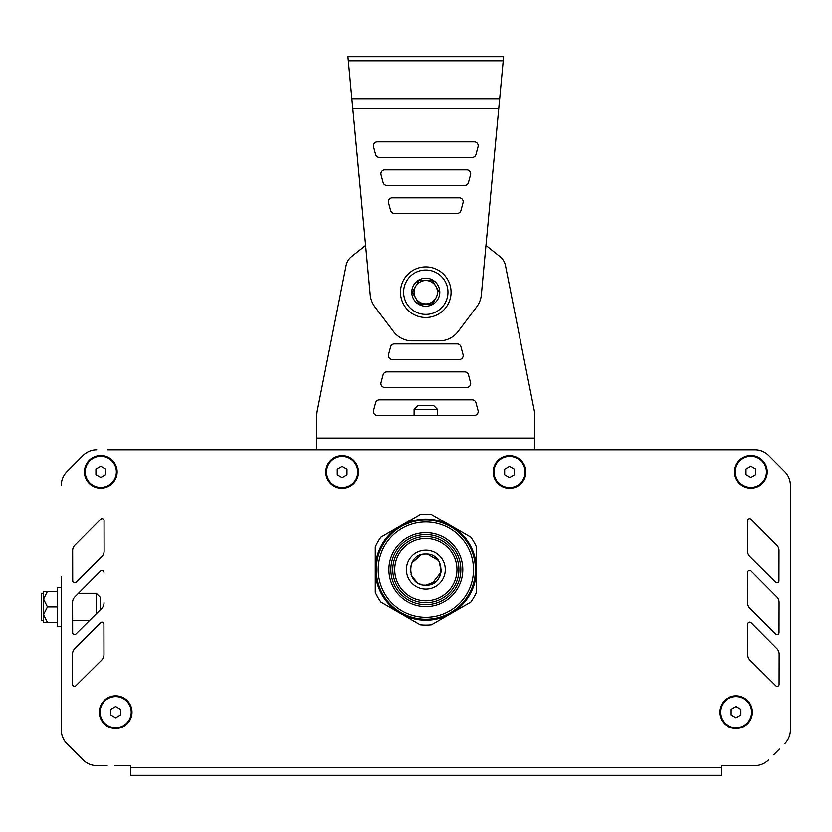<?xml version="1.0" encoding="UTF-8"?>
<svg xmlns="http://www.w3.org/2000/svg" width="832" height="832" viewBox="0 0 832 832"><rect width="100%" height="100%" fill="white"/><g stroke="black" fill="none" stroke-linecap="round" stroke-linejoin="round"><path stroke-width="1.25" d="M78.458 593.31L96.273 593.31L100.162 597.199L100.162 609.97L101.754 608.39A7.779 7.779 0 0 0 104.042 602.867L104.042 602.846A7.779 7.779 0 0 1 101.754 608.39L75.962 634.005A1.945 1.945 0 0 1 74.589 634.566M96.273 593.31L96.273 613.829M57.356 606.934L57.356 587.475L61.256 587.475L61.256 626.392L57.356 626.392L57.356 606.934L47.434 606.934L43.545 599.144L43.545 614.713L43.545 591.365L47.434 591.365L43.545 599.144M43.545 620.547L41.6 620.547L41.6 593.31L43.545 593.31M57.356 622.492L43.545 622.492L43.545 614.713L47.434 606.934M47.434 622.492L43.545 614.713M57.356 591.365L47.434 591.365M61.277 576.618L61.277 593.31M61.277 596.066L61.277 615.524M61.256 620.547L61.266 730.028A19.458 19.458 0 0 0 66.966 743.787L72.28 749.091M77.782 754.593L83.086 759.907A19.458 19.458 0 0 0 96.845 765.606L107.078 765.606M736.809 765.606L754.822 765.606L721.24 765.606L721.24 767.551L130.426 767.551L130.426 775.33L130.426 765.606L130.426 775.33L721.24 775.33L721.24 767.551M779.397 749.091L773.885 754.593M107.578 449.8L754.915 449.8A19.458 19.458 0 0 1 768.695 455.53L784.732 471.63A19.458 19.458 0 0 1 790.4 485.358L790.4 730.028A19.458 19.458 0 0 1 784.701 743.787A19.458 19.458 0 0 0 790.4 730.028L790.4 726.731M790.4 615.524L790.4 596.066M790.4 588.286L790.4 576.618M425.838 600.808A31.127 31.127 0 0 1 394.701 569.67A31.127 31.127 0 0 1 425.838 538.543A31.127 31.127 0 0 1 456.966 569.67A31.127 31.127 0 0 1 425.838 600.808M425.838 602.753A33.072 33.072 0 0 1 392.756 569.67A33.072 33.072 0 0 1 425.838 536.598A33.072 33.072 0 0 1 458.91 569.67A33.072 33.072 0 0 1 425.838 602.753M425.838 520.062A49.618 49.618 0 0 1 475.446 569.67A49.618 49.618 0 0 1 425.838 619.289A49.618 49.618 0 0 1 376.22 569.67A49.618 49.618 0 0 1 425.838 520.062M425.838 534.654A35.017 35.017 0 0 1 460.855 569.67A35.017 35.017 0 0 1 425.838 604.698A35.017 35.017 0 0 1 390.811 569.67A35.017 35.017 0 0 1 425.838 534.654M425.838 532.709A36.972 36.972 0 0 1 462.8 569.67A36.972 36.972 0 0 1 425.838 606.642A36.972 36.972 0 0 1 388.866 569.67A36.972 36.972 0 0 1 425.838 532.709M425.838 617.344A47.674 47.674 0 0 1 378.165 569.67A47.674 47.674 0 0 1 425.838 522.007A47.674 47.674 0 0 1 473.502 569.67A47.674 47.674 0 0 1 425.838 617.344M451.131 525.866A50.586 50.586 0 0 1 451.131 613.486A50.586 50.586 0 0 1 375.253 569.67A50.586 50.586 0 0 1 451.131 525.866L470.798 537.222A55.453 55.453 0 0 1 476.424 546.967L476.424 592.384A55.453 55.453 0 0 1 470.798 602.129L431.465 624.842A55.453 55.453 0 0 1 420.212 624.842L380.869 602.129A55.453 55.453 0 0 1 375.253 592.384L375.253 546.967A55.453 55.453 0 0 1 380.869 537.222L420.212 514.509A55.453 55.453 0 0 1 431.465 514.509L451.131 525.866M110.781 709.353L115.648 706.545L120.515 709.353L120.515 714.969L115.648 717.777L110.781 714.969L110.781 709.353M131.217 712.161A15.569 15.569 0 0 1 115.648 727.73A15.569 15.569 0 0 1 100.079 712.161A15.569 15.569 0 0 1 115.648 696.592A15.569 15.569 0 0 1 131.217 712.161M731.162 709.353L736.018 706.545L740.886 709.353L740.886 714.969L736.018 717.777L731.162 714.969L731.162 709.353M751.587 712.161A15.569 15.569 0 0 1 736.018 727.73A15.569 15.569 0 0 1 720.46 712.161A15.569 15.569 0 0 1 736.018 696.592A15.569 15.569 0 0 1 751.587 712.161M746.013 469.04L750.88 466.232L755.737 469.04L755.737 474.656L750.88 477.464L746.013 474.656L746.013 469.04M766.438 471.848A15.569 15.569 0 0 1 750.88 487.417A15.569 15.569 0 0 1 735.311 471.848A15.569 15.569 0 0 1 750.88 456.279A15.569 15.569 0 0 1 766.438 471.848M504.66 469.175L509.527 466.367L514.394 469.175L514.394 474.791L509.527 477.599L504.66 474.791L504.66 469.175M525.096 471.983A15.569 15.569 0 0 1 509.527 487.542A15.569 15.569 0 0 1 493.958 471.983A15.569 15.569 0 0 1 509.527 456.414A15.569 15.569 0 0 1 525.096 471.983M337.282 469.175L342.139 466.367L347.006 469.175L347.006 474.791L342.139 477.599L337.282 474.791L337.282 469.175M357.708 471.983A15.569 15.569 0 0 1 342.139 487.542A15.569 15.569 0 0 1 326.581 471.983A15.569 15.569 0 0 1 342.139 456.414A15.569 15.569 0 0 1 357.708 471.983M95.93 469.04L100.797 466.232L105.654 469.04L105.654 474.656L100.797 477.464L95.93 474.656L95.93 469.04M116.355 471.848A15.569 15.569 0 0 1 100.797 487.417A15.569 15.569 0 0 1 85.228 471.848A15.569 15.569 0 0 1 100.797 456.279A15.569 15.569 0 0 1 116.355 471.848M156.333 775.33L721.24 775.33M102.034 570.409A1.945 1.945 0 0 1 103.979 572.343A1.945 1.945 0 0 0 100.662 570.981L74.849 596.939A7.779 7.779 0 0 0 72.582 602.43L72.644 632.622A1.945 1.945 0 0 0 75.962 634.005L89.502 620.547L72.623 620.547M749.632 570.409A1.945 1.945 0 0 1 751.015 570.981L776.818 596.939A7.779 7.779 0 0 1 779.085 602.43L779.022 632.622A1.945 1.945 0 0 1 777.078 634.566M749.705 622.149A1.945 1.945 0 0 1 751.088 622.721L776.89 648.679A7.779 7.779 0 0 1 779.158 654.17L779.095 684.372A1.945 1.945 0 0 1 777.15 686.317M749.559 518.658A1.945 1.945 0 0 1 750.942 519.23L776.745 545.189A7.779 7.779 0 0 1 779.012 550.69L778.95 580.882A1.945 1.945 0 0 1 777.005 582.826M101.962 622.149A1.945 1.945 0 0 1 103.906 624.083L103.969 654.586A7.779 7.779 0 0 1 101.681 660.13L75.889 685.745A1.945 1.945 0 0 1 74.516 686.317M102.107 518.658A1.945 1.945 0 0 1 104.052 520.603L104.114 551.106A7.779 7.779 0 0 1 101.826 556.65L76.034 582.265A1.945 1.945 0 0 1 74.662 582.826M130.426 765.606L114.858 765.606M66.934 743.756A19.458 19.458 0 0 0 66.976 743.787L83.086 759.907L66.976 743.787A19.458 19.458 0 0 1 61.277 730.028L61.277 576.898M66.945 471.63A19.458 19.458 0 0 0 61.277 485.358A19.458 19.458 0 0 1 66.976 471.63L82.971 455.541L66.945 471.63M96.762 449.8A19.458 19.458 0 0 0 82.971 455.53A19.458 19.458 0 0 1 96.772 449.8M754.905 449.8L744.099 449.8M720.751 449.8L712.962 449.8M689.614 449.8L681.834 449.8M658.486 449.8L650.707 449.8M627.359 449.8L619.57 449.8M596.222 449.8L588.442 449.8M565.094 449.8L557.315 449.8M294.362 449.8L286.572 449.8M263.224 449.8L255.445 449.8M232.097 449.8L224.318 449.8M200.97 449.8L193.18 449.8M169.832 449.8L162.053 449.8M138.705 449.8L130.926 449.8M747.687 572.343L747.625 602.846A7.779 7.779 0 0 0 749.923 608.39L775.705 634.005A1.945 1.945 0 0 0 779.022 632.632L779.085 602.451A7.779 7.779 0 0 0 776.828 596.939L751.015 570.981A1.945 1.945 0 0 0 747.687 572.343M103.969 654.607L103.906 624.094A1.945 1.945 0 0 0 100.589 622.721L74.776 648.679A7.779 7.779 0 0 0 72.509 654.17L72.571 684.372A1.945 1.945 0 0 0 75.889 685.745L101.67 660.14A7.779 7.779 0 0 0 103.969 654.607M101.816 556.66A7.779 7.779 0 0 0 104.114 551.127L104.052 520.603A1.945 1.945 0 0 0 100.734 519.23L74.922 545.189A7.779 7.779 0 0 0 72.654 550.69L72.717 580.882A1.945 1.945 0 0 0 76.034 582.265L101.816 556.66M747.76 624.083L747.698 654.586A7.779 7.779 0 0 0 749.996 660.13L775.778 685.745A1.945 1.945 0 0 0 779.095 684.372L779.158 654.191A7.779 7.779 0 0 0 776.901 648.69L751.088 622.721A1.945 1.945 0 0 0 747.76 624.083M747.552 551.106A7.779 7.779 0 0 0 749.85 556.65L775.632 582.265A1.945 1.945 0 0 0 778.95 580.892L779.012 550.711A7.779 7.779 0 0 0 776.755 545.199L750.942 519.241A1.945 1.945 0 0 0 747.614 520.603L747.552 551.106M768.581 759.907A19.458 19.458 0 0 1 754.822 765.606M96.845 765.606A19.458 19.458 0 0 1 83.086 759.907M100.797 455.51A16.338 16.338 0 0 1 117.135 471.848A16.338 16.338 0 0 1 100.797 488.197A16.338 16.338 0 0 1 84.448 471.848A16.338 16.338 0 0 1 100.797 455.51M115.648 695.822A16.338 16.338 0 0 1 131.997 712.161A16.338 16.338 0 0 1 115.648 728.51A16.338 16.338 0 0 1 99.31 712.161A16.338 16.338 0 0 1 115.648 695.822M750.88 455.51A16.338 16.338 0 0 1 767.218 471.848A16.338 16.338 0 0 1 750.88 488.197A16.338 16.338 0 0 1 734.531 471.848A16.338 16.338 0 0 1 750.88 455.51M736.018 695.822A16.338 16.338 0 0 1 752.367 712.161A16.338 16.338 0 0 1 736.018 728.51A16.338 16.338 0 0 1 719.68 712.161A16.338 16.338 0 0 1 736.018 695.822M509.527 455.634A16.338 16.338 0 0 1 525.866 471.983A16.338 16.338 0 0 1 509.527 488.322A16.338 16.338 0 0 1 493.178 471.983A16.338 16.338 0 0 1 509.527 455.634M342.139 455.634A16.338 16.338 0 0 1 358.488 471.983A16.338 16.338 0 0 1 342.139 488.322A16.338 16.338 0 0 1 325.801 471.983A16.338 16.338 0 0 1 342.139 455.634M431.621 584.126L441.23 571.969L439.234 561.756M438.391 560.477L427.492 554.195M424.455 554.174L421.668 554.674M421.335 554.778L411.715 563.118M410.675 566.134L410.498 566.998M410.27 569.899L410.478 572.208M411.05 574.527L411.58 575.921M411.632 576.035L417.373 582.733M419.224 583.762L420.347 584.241M423.998 585.135L425.838 585.239C445.921 586.196 445.921 553.145 425.838 554.112C405.756 553.145 405.756 586.196 425.838 585.239L436.103 581.37M390.603 346.798A3.89 3.89 0 0 1 394.358 343.918L457.215 343.918A3.89 3.89 0 0 1 460.97 346.798L463.05 354.588A3.89 3.89 0 0 1 459.295 359.486L392.267 359.486A3.89 3.89 0 0 1 388.513 354.588L390.603 346.798A3.89 3.89 0 0 1 394.358 343.918L457.215 343.918A3.89 3.89 0 0 1 460.97 346.798M478.046 410.53A3.89 3.89 0 0 1 474.292 415.428L377.281 415.428A3.89 3.89 0 0 1 373.526 410.53L375.606 402.75A3.89 3.89 0 0 1 379.361 399.87L472.202 399.87A3.89 3.89 0 0 1 475.956 402.75L478.046 410.53A3.89 3.89 0 0 1 474.292 415.428M383.105 374.774A3.89 3.89 0 0 1 386.859 371.894L464.703 371.894A3.89 3.89 0 0 1 468.468 374.774L470.548 382.554A3.89 3.89 0 0 1 466.794 387.452L384.779 387.452A3.89 3.89 0 0 1 381.014 382.554L383.105 374.774A3.89 3.89 0 0 1 386.859 371.894L464.703 371.894A3.89 3.89 0 0 1 468.468 374.774M498.742 108.607L352.81 108.607L370.219 294.882A23.348 23.348 0 0 0 374.816 306.758L393.474 331.542A23.348 23.348 0 0 0 412.131 340.85L439.421 340.85A23.348 23.348 0 0 0 458.078 331.542L476.736 306.758A23.348 23.348 0 0 0 481.333 294.882L503.599 56.67L347.953 56.67L365.602 245.43L351.624 256.558A15.569 15.569 0 0 0 346.154 265.252L317.606 409.178A31.127 31.127 0 0 0 316.815 416.135L316.815 449.8M534.737 449.8L534.737 415.969A31.127 31.127 0 0 0 533.946 409.011L505.409 265.252A15.569 15.569 0 0 0 499.938 256.558L485.95 245.43L499.938 256.558M447.959 292.209A22.183 22.183 0 0 0 414.69 273A22.183 22.183 0 0 0 414.69 311.418A22.183 22.183 0 0 0 447.959 292.209M439.785 292.209A14.009 14.009 0 0 0 418.777 280.072A14.009 14.009 0 0 0 418.777 304.335A14.009 14.009 0 0 0 439.785 292.209M432.515 303.878L419.037 303.878L415.667 298.043A11.669 11.669 0 0 0 437.455 292.209A11.669 11.669 0 0 0 425.776 280.53L432.515 280.53L435.885 286.364A11.669 11.669 0 0 1 435.885 298.043L432.515 303.878L419.037 303.878L412.298 292.209L415.667 286.364A11.669 11.669 0 0 0 425.776 303.878M412.298 292.209L419.037 280.53L425.776 280.53A11.669 11.669 0 0 0 415.667 286.364M419.037 280.53L432.515 280.53L439.254 292.209M451.069 292.209A25.293 25.293 0 0 0 413.13 270.296A25.293 25.293 0 0 0 413.13 314.111A25.293 25.293 0 0 0 451.069 292.209M437.445 409.334L414.097 409.334L414.097 415.428L414.097 409.334L417.986 405.444L433.555 405.444L437.445 409.334L437.445 415.428M463.05 354.588A3.89 3.89 0 0 1 459.295 359.486M375.606 402.75A3.89 3.89 0 0 1 379.361 399.87L472.202 399.87A3.89 3.89 0 0 1 475.956 402.75M470.548 382.554A3.89 3.89 0 0 1 466.794 387.452M365.602 245.43L351.624 256.558M316.815 438.131L534.737 438.131L534.737 415.969M459.285 197.829A3.89 3.89 0 0 1 463.05 202.727L460.959 210.506A3.89 3.89 0 0 1 457.205 213.398L394.347 213.398A3.89 3.89 0 0 1 390.593 210.506L388.502 202.727A3.89 3.89 0 0 1 392.267 197.829L459.285 197.829A3.89 3.89 0 0 1 463.05 202.727M394.347 213.398A3.89 3.89 0 0 1 390.593 210.506M460.959 210.506A3.89 3.89 0 0 1 457.205 213.398M474.282 141.877A3.89 3.89 0 0 1 478.036 146.775L475.956 154.565A3.89 3.89 0 0 1 472.191 157.446L379.361 157.446A3.89 3.89 0 0 1 375.596 154.565L373.516 146.775A3.89 3.89 0 0 1 377.27 141.877L474.282 141.877M373.516 146.775A3.89 3.89 0 0 1 377.27 141.877M379.361 157.446A3.89 3.89 0 0 1 375.596 154.565M475.956 154.565A3.89 3.89 0 0 1 472.191 157.446M466.783 169.853A3.89 3.89 0 0 1 470.548 174.751L468.458 182.541A3.89 3.89 0 0 1 464.703 185.422L386.859 185.422A3.89 3.89 0 0 1 383.094 182.541L381.014 174.751A3.89 3.89 0 0 1 384.769 169.853L466.783 169.853M386.859 185.422A3.89 3.89 0 0 1 383.094 182.541M468.458 182.541A3.89 3.89 0 0 1 464.703 185.422M425.838 589.129A19.458 19.458 0 0 1 408.99 559.946A19.458 19.458 0 0 1 442.686 559.946A19.458 19.458 0 0 1 425.838 589.129M503.214 60.778L348.338 60.778M499.668 98.706L351.884 98.706M439.317 577.46L440.627 574.527M441.22 572.01L441.397 569.66"/></g></svg>
